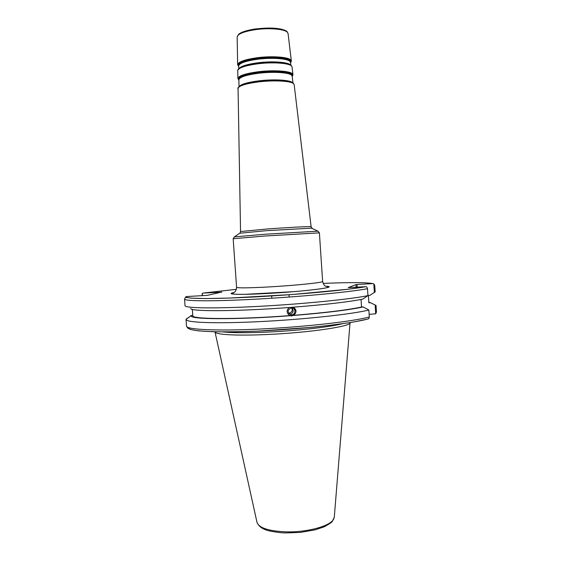 <?xml version="1.0" encoding="UTF-8"?>
<svg xmlns="http://www.w3.org/2000/svg" width="561" height="561" viewBox="0 0 561 561"><rect width="100%" height="100%" fill="white"/><g stroke="black" fill="none" stroke-linecap="round" stroke-linejoin="round"><path stroke-width="0.84" d="M365.695 286.699L348.465 289.21L291.832 294.546L229.316 298.066L205.873 298.557L191.252 298.157L185.523 297.295L184.555 299.083C184.169 301.271 214.337 301.481 258.768 299.006C303.136 296.545 350.737 291.944 367.497 288.705L366.782 286.937L365.695 286.699L348.199 287.611L355.947 284.602L356.123 287.232M357.224 287.169L357.048 284.49L355.947 284.602M357.048 284.49L372.763 283.614L373.815 283.838L374.741 285.388L375.162 291.902L369.93 295.338L368.381 295.423L368.85 302.765L370.4 302.688L375.162 305.016L375.723 313.781L369.145 314.37M202.065 295.703L202.24 293.389L203.159 293.073L221.742 292.183M365.667 286.706C348.809 289.89 299.385 294.539 254.932 296.916C210.403 299.308 182.781 298.887 186.687 296.545L207.472 295.352L221.728 292.043M291.496 307.821C293.003 310.184 292.218 311.979 289.132 313.206L288.599 313.206M289.048 313.788L290.381 313.964C293.319 312.989 293.873 310.955 292.057 307.863M291.748 314.791L291.166 314.784C287.099 312.435 287.134 310.114 291.278 307.828L291.608 307.821C295.857 307.73 295.998 314.644 291.748 314.791M289.203 315.205L291.818 315.815C296.531 313.872 297.155 311.046 293.684 307.337M190.754 308.48C189.702 311.614 236.7 311.481 289.637 307.47L293.326 307.19C325.836 304.595 348.956 301.909 362.679 299.132L367.946 295.626L367.497 288.705M293.375 307.19C296.762 309.735 296.86 312.442 293.676 315.31L291.341 316.004L289.995 315.591C286.433 313.234 286.166 310.542 289.203 307.505M192.774 315.303L191.308 315.633C187.802 319.44 235.438 319.917 290.191 315.717M191.462 315.366L186.035 319.447C185.719 322.603 215.929 323.816 260.332 321.586C304.672 319.391 352.182 314.181 368.865 310.016L369.313 317.014C352.652 321.481 305.177 326.888 260.844 329.005C216.448 331.144 186.224 329.602 186.518 326.13L187.83 328.199L190.705 329.538L198.398 330.871L213.047 331.74C225.803 331.958 240.76 331.74 257.92 331.095L311.145 327.372C327.94 325.639 342.364 323.802 354.426 321.853L367.918 319.02L368.815 318.69L369.313 317.014M293.887 315.429C326.376 312.786 349.475 309.945 363.177 306.923L368.865 310.016M192.346 309.349L192.802 315.717C190.999 319.293 237.429 319.623 289.995 315.591M222.633 331.888C231.651 332.869 245.823 332.975 265.157 332.189C295.507 330.934 329.826 327.098 342.483 323.718M186.687 296.545L185.726 296.881M373.815 283.838L374.369 292.54M202.409 295.682L202.24 293.389M375.162 305.016L376.024 305.436L376.445 312.021L375.723 313.781M214.996 331.775L215.003 331.881C214.807 334.559 235.445 335.885 265.157 334.594C307.666 332.918 352.077 326.355 350.05 322.673L350.036 322.575M363.177 306.923L361.536 307L361.053 299.462M184.555 299.083L185.046 305.752C185.074 308.22 215.466 308.718 259.771 306.313C304.013 303.929 351.263 299.153 367.946 295.626M293.676 315.31C325.359 312.729 347.981 309.96 361.536 307M370.4 302.688L368.808 302.197M322.624 281.44C323.816 282.513 295.451 285.472 268.705 286.952C248.411 288.024 237.696 288.144 236.574 287.309L233.173 238.734L265.206 235.992L319.405 232.857L322.624 281.44C323.606 284.539 324.489 286.047 325.275 285.963L328.346 287.099C328.501 287.898 315.009 289.897 293.705 291.664L245.157 294.315C236.321 294.392 232.668 294.174 231.672 293.691C234.877 292.646 236.511 290.521 236.574 287.309M234.168 292.463L233.327 292.646C225.024 294.448 240.438 294.967 267.569 293.459C305.619 291.454 340.583 286.881 325.703 286.222M203.159 293.073L236.37 289.315M323.101 283.403C350.197 282.295 366.747 282.365 372.763 283.614M239.764 233.229L266.678 230.662L311.432 228.152L317.996 231.181L265.346 234.225L234.337 236.889L233.173 238.734M292.47 82.607L290.023 81.689C282.597 80.02 272.176 79.879 258.768 81.282C251.223 82.201 245.557 83.435 241.763 84.984C238.306 87.292 237.072 88.435 238.06 88.4C238.783 85.784 245.669 83.61 258.698 81.885C273.642 80.055 290.458 80.924 293.445 83.554L294.16 84.578L311.124 226.728L312.126 228.292M311.124 226.728L310.366 226.63C307.007 226.455 285.858 227.605 266.826 229.021L240.543 231.539L239.989 233.074L234.337 236.889M288.066 33.499L287.176 31.774C286.671 30.995 284.785 30.147 281.503 29.214C276.447 28.232 270.178 27.272 254.301 29.088C242.317 31.262 240.431 33.05 238.642 34.256L237.163 36.97C237.815 33.856 244.035 31.402 255.816 29.607C269.308 27.72 284.567 29.074 287.379 32.272L288.066 33.499L291.341 60.988L290.647 59.866C287.737 56.956 271.636 55.841 257.366 57.706C244.912 59.473 238.341 61.787 237.647 64.648L238.656 66.542M238.656 66.521C236.63 63.351 242.913 60.679 257.513 58.505C271.587 56.668 287.463 57.755 290.346 60.616L290.591 62.979M290.563 62.72L289.995 60.911C287.148 58.099 271.496 57.026 257.632 58.835C244.189 60.791 237.864 63.267 238.656 66.261M290.051 64.683L287.351 63.688C280.016 62.012 270.157 61.85 257.772 63.211C250.942 64.08 245.669 65.272 241.966 66.78C239.736 67.727 238.474 68.659 238.187 69.592M240.487 67.481L241.966 66.78C236.7 69.298 237.843 71.03 237.752 70.651C238.453 67.846 245.101 65.567 257.702 63.807C272.141 61.948 288.424 63.007 291.355 65.847L292.057 66.948L292.982 74.711L292.274 73.645C289.315 70.889 272.8 69.915 258.144 71.766C245.353 73.505 238.6 75.742 237.885 78.463L238.895 80.265C236.861 77.264 243.32 74.697 258.284 72.551C272.751 70.735 289.048 71.689 291.972 74.389L292.225 76.619M240.529 67.46L242.303 66.598C245.956 65.111 251.139 63.94 257.864 63.077C270.058 61.738 279.771 61.899 286.994 63.554L288.915 64.178M292.197 76.394L291.622 74.683C288.726 72.025 272.66 71.093 258.411 72.881C244.61 74.809 238.102 77.194 238.895 80.027M240.417 85.623L239.463 86.226M240.459 85.602L242.107 84.788C245.851 83.266 251.433 82.046 258.866 81.142C272.071 79.76 282.33 79.893 289.658 81.548L291.447 82.144M238.698 68.73L238.649 65.903C239.323 63.155 245.676 60.932 257.702 59.235C271.475 57.439 287.015 58.498 289.841 61.282L290.521 62.369L290.857 65.174M290.332 64.831L290.254 64.767C287.414 62.019 271.769 60.995 257.899 62.783C247.745 64.143 241.503 65.995 239.168 68.323M239.007 86.59L238.888 79.718C239.582 77.102 246.111 74.957 258.481 73.274C272.639 71.499 288.592 72.425 291.475 75.055L292.162 76.086L292.975 82.909M292.583 82.67L292.351 82.467C289.448 79.921 273.263 79.073 258.901 80.84C248.074 82.229 241.56 84.052 239.358 86.296M188.65 327.652C187.108 331.263 216.139 333.024 260.024 330.99C303.838 328.991 351.319 323.557 367.75 319.034M350.036 322.778L334.3 517.046L333.683 519.093C330.576 525.952 307.666 532.389 286.566 531.87C268.824 531.162 258.965 527.978 256.98 522.319L215.024 331.986M317.996 231.181L319.405 232.857M238.06 88.4L240.543 231.539M237.163 36.97L237.647 64.648M291.341 60.988L290.598 63M288.866 64.164L286.994 63.554L291.159 65.413L292.057 66.948M237.752 70.651L237.885 78.463M292.982 74.711L292.225 76.633M291.404 82.123L289.658 81.548L293.228 83.098L294.16 84.578M271.664 295.935L271.819 298.228M289.034 294.749L289.188 297.042M289.806 313.957L291.166 314.784M191.308 315.633L186.077 319.16M257.022 522.515C260.9 530.25 268.894 531.085 280.276 532.655L285.276 532.95L300.247 532.424L315.198 529.829L324.328 526.751C329.419 523.876 332.063 522.137 332.245 521.527L334.279 517.284M186.518 326.13L186.035 319.447"/></g></svg>
